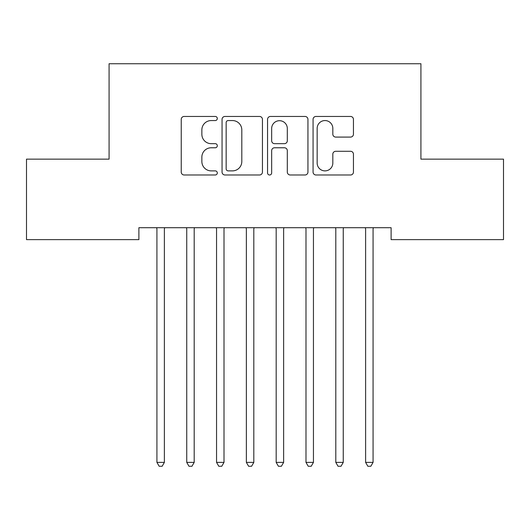 <?xml version="1.0" encoding="UTF-8"?>
<svg xmlns="http://www.w3.org/2000/svg" width="530" height="530" viewBox="0 0 530 530"><rect width="100%" height="100%" fill="white"/><g stroke="black" fill="none" stroke-linecap="round" stroke-linejoin="round"><path stroke-width="0.79" d="M217.3 118.508A2.047 2.047 0 0 0 215.253 116.454L184.162 116.454A2.928 2.928 0 0 0 181.233 119.382L181.233 172.058A2.928 2.928 0 0 0 184.162 174.986L215.253 174.986A2.047 2.047 0 0 0 217.3 172.932A2.047 2.047 0 0 0 215.253 170.885L211.231 170.885A9.361 9.361 0 0 1 201.864 161.524L201.864 157.132A9.361 9.361 0 0 1 211.231 147.771L215.253 147.771A2.047 2.047 0 0 0 217.3 145.717A2.047 2.047 0 0 0 215.253 143.67L211.231 143.67A9.361 9.361 0 0 1 201.864 134.309L201.864 129.916A9.361 9.361 0 0 1 211.231 120.555L215.253 120.555A2.047 2.047 0 0 0 217.3 118.508M350.522 137.084A2.928 2.928 0 0 0 353.45 134.163L353.45 119.382A2.928 2.928 0 0 0 350.522 116.454L315.993 116.454A2.928 2.928 0 0 0 313.064 119.382L313.064 172.058A2.928 2.928 0 0 0 315.993 174.986L350.522 174.986A2.928 2.928 0 0 0 353.45 172.058L353.45 154.203A2.928 2.928 0 0 0 350.522 151.282L335.742 151.282A2.928 2.928 0 0 0 332.82 154.203L332.82 163.061A7.831 7.831 0 0 1 324.989 170.885A7.831 7.831 0 0 1 317.159 163.061L317.159 128.379A7.831 7.831 0 0 1 324.989 120.555A7.831 7.831 0 0 1 332.82 128.379L332.82 134.163A2.928 2.928 0 0 0 335.742 137.084L350.522 137.084M391.107 227.708L138.893 227.708L138.893 239.633L26.5 239.633L26.5 159.139L109.081 159.139L109.081 63.739L420.919 63.739L420.919 159.139L503.5 159.139L503.5 239.633L391.107 239.633L391.107 227.708M262.443 119.382A2.928 2.928 0 0 0 259.514 116.454L224.985 116.454A2.928 2.928 0 0 0 222.057 119.382L222.057 172.058A2.928 2.928 0 0 0 224.985 174.986L259.514 174.986A2.928 2.928 0 0 0 262.443 172.058L262.443 119.382M270.485 116.454L305.015 116.454A2.928 2.928 0 0 1 307.943 119.382L307.943 172.058A2.928 2.928 0 0 1 305.015 174.986L290.241 174.986A2.928 2.928 0 0 1 287.313 172.058L287.313 150.692A2.928 2.928 0 0 0 284.385 147.771L274.586 147.771A2.928 2.928 0 0 0 271.658 150.692L271.658 172.932A2.047 2.047 0 0 1 269.611 174.986A2.047 2.047 0 0 1 267.557 172.932L267.557 119.382A2.928 2.928 0 0 1 270.485 116.454M228.205 120.555A2.047 2.047 0 0 0 226.151 122.602L226.151 168.838A2.047 2.047 0 0 0 228.205 170.885L232.445 170.885A9.361 9.361 0 0 0 241.806 161.524L241.806 129.916A9.361 9.361 0 0 0 232.445 120.555L228.205 120.555M287.313 128.525A7.831 7.831 0 0 0 279.482 120.701A7.831 7.831 0 0 0 271.658 128.525L271.658 140.748A2.928 2.928 0 0 0 274.586 143.67L284.385 143.67A2.928 2.928 0 0 0 287.313 140.748L287.313 128.525M156.535 227.708L156.714 228.145A2.981 2.981 0 0 1 156.926 229.251L156.926 462.385L164.38 462.385L164.38 229.251A2.981 2.981 0 0 1 164.598 228.145L164.777 227.708M164.38 462.385L162.147 466.261L159.166 466.261L156.926 462.385M186.348 227.708L186.527 228.145A2.981 2.981 0 0 1 186.739 229.251L186.739 462.385L194.192 462.385L194.192 229.251A2.981 2.981 0 0 1 194.411 228.145L194.59 227.708M194.192 462.385L191.959 466.261L188.978 466.261L186.739 462.385M216.16 227.708L216.339 228.145A2.981 2.981 0 0 1 216.551 229.251L216.551 462.385L224.005 462.385L224.005 229.251A2.981 2.981 0 0 1 224.223 228.145L224.402 227.708M224.005 462.385L221.772 466.261L218.791 466.261L216.551 462.385M245.973 227.708L246.152 228.145A2.981 2.981 0 0 1 246.364 229.251L246.364 462.385L253.817 462.385L253.817 229.251A2.981 2.981 0 0 1 254.036 228.145L254.215 227.708M253.817 462.385L251.584 466.261L248.603 466.261L246.364 462.385M275.785 227.708L275.964 228.145A2.981 2.981 0 0 1 276.176 229.251L276.176 462.385L283.63 462.385L283.63 229.251A2.981 2.981 0 0 1 283.848 228.145L284.027 227.708M283.63 462.385L281.397 466.261L278.416 466.261L276.176 462.385M305.598 227.708L305.777 228.145A2.981 2.981 0 0 1 305.989 229.251L305.989 462.385L313.442 462.385L313.442 229.251A2.981 2.981 0 0 1 313.661 228.145L313.839 227.708M313.442 462.385L311.209 466.261L308.228 466.261L305.989 462.385M335.41 227.708L335.589 228.145A2.981 2.981 0 0 1 335.801 229.251L335.801 462.385L343.255 462.385L343.255 229.251A2.981 2.981 0 0 1 343.473 228.145L343.652 227.708M343.255 462.385L341.022 466.261L338.041 466.261L335.801 462.385M365.223 227.708L365.402 228.145A2.981 2.981 0 0 1 365.614 229.251L365.614 462.385L373.067 462.385L373.067 229.251A2.981 2.981 0 0 1 373.286 228.145L373.464 227.708M373.067 462.385L370.834 466.261L367.853 466.261L365.614 462.385"/></g></svg>
